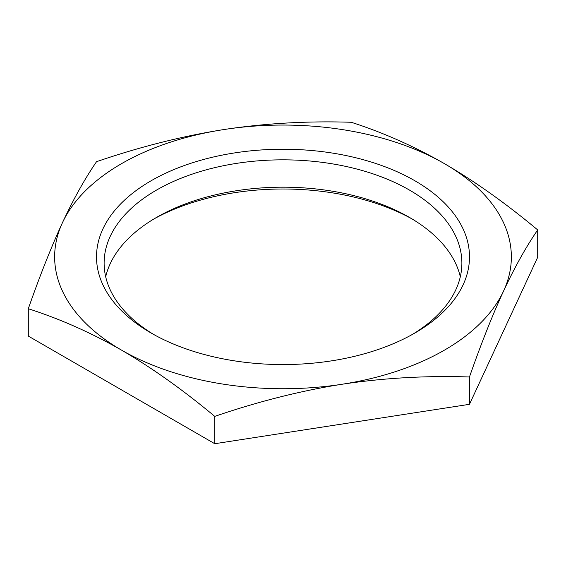 <?xml version="1.0" encoding="UTF-8"?>
<svg xmlns="http://www.w3.org/2000/svg" width="566" height="566" viewBox="0 0 566 566"><rect width="100%" height="100%" fill="white"/><g stroke="black" fill="none" stroke-linecap="round" stroke-linejoin="round"><path stroke-width="0.85" d="M412.126 334.584A178.877 103.274 0 0 0 461.877 263.112A178.877 103.274 0 0 0 232.64 164.013A178.877 103.274 0 0 0 104.123 263.112A178.877 103.274 0 0 0 153.874 334.584M335.504 360.209A186.49 107.667 0 0 0 414.871 333.027A186.49 107.667 0 0 0 443.397 201.963A186.49 107.667 0 0 0 230.496 153.584A186.49 107.667 0 0 0 151.129 333.027A186.49 107.667 0 0 0 335.504 360.209M444.473 163.673A228.36 131.843 0 0 0 229.117 128.779A228.36 131.843 0 0 0 223.895 129.55A228.36 131.843 0 0 0 62.423 222.771A228.36 131.843 0 0 0 121.527 350.121A228.36 131.843 0 0 0 336.883 385.014A228.36 131.843 0 0 0 342.105 384.243A228.36 131.843 0 0 0 503.577 291.016A228.36 131.843 0 0 0 444.473 163.673C474.853 181.353 505.933 203.442 537.7 229.923C526.069 246.833 514.699 267.202 503.577 291.016C492.455 315.12 481.079 343.774 469.455 376.977C426.057 375.541 383.607 377.968 342.105 384.243L336.897 385.071C297.079 391.707 256.363 402.143 214.755 416.378C182.988 389.889 151.907 367.808 121.527 350.121C91.147 332.723 60.067 318.927 28.3 308.732C39.931 275.529 51.301 246.875 62.423 222.771C73.545 198.956 84.921 178.587 96.545 161.678C139.944 146.82 182.394 136.109 223.895 129.55L229.103 128.765C268.921 123.084 309.637 120.919 351.245 122.277C383.012 132.472 414.093 146.269 444.473 163.673M28.3 308.732L28.3 336.077L214.755 443.723L469.455 404.322L469.455 376.977M469.455 404.322L537.7 257.268L537.7 229.923M214.755 443.723L214.755 416.378M105.693 276.788A178.877 103.274 180 0 1 156.513 217.429A178.877 103.274 180 0 1 232.64 191.358A178.877 103.274 180 0 1 409.487 217.429A178.877 103.274 180 0 1 460.307 276.788M412.126 218.985A186.49 107.667 0 0 0 230.496 193.36A186.49 107.667 0 0 0 153.874 218.985"/></g></svg>
